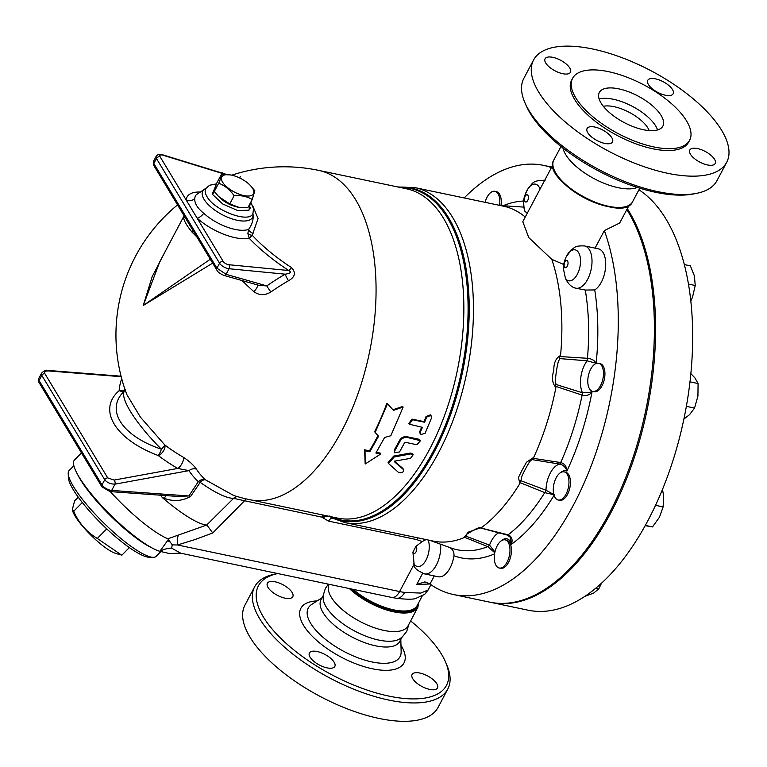 <?xml version="1.0" encoding="UTF-8"?>
<svg xmlns="http://www.w3.org/2000/svg" width="767" height="767" viewBox="0 0 767 767"><rect width="100%" height="100%" fill="white"/><g stroke="black" fill="none" stroke-linecap="round" stroke-linejoin="round"><path stroke-width="1.15" d="M726.704 162.268L716.972 180.638A109.269 45.454 -152.1 0 1 696.541 193.361A109.269 45.454 -152.1 0 1 599.132 169.689A109.269 45.454 -152.1 0 1 524.801 102.423A109.269 45.454 -152.1 0 1 523.832 78.378L533.564 60.008A109.269 45.454 -152.1 0 1 621.654 57.554A109.269 45.454 -152.1 0 1 721.642 130.323A109.269 45.454 -152.1 0 1 726.704 162.268A109.269 45.454 -152.1 0 1 608.854 151.31A109.269 45.454 -152.1 0 1 533.564 60.008M524.801 102.423L526.095 105.443A106.392 44.265 27.9 0 0 598.471 170.936A106.392 44.265 27.9 0 0 693.31 193.984L696.541 193.361M545.73 62.99A14.381 5.983 -152.1 0 1 545.069 58.791A14.381 5.983 -152.1 0 1 560.572 60.229A14.381 5.983 -152.1 0 1 570.475 72.242A14.381 5.983 -152.1 0 1 558.884 72.568A14.381 5.983 -152.1 0 1 545.73 62.99M604.732 143.41A14.381 5.983 -152.1 0 1 591.424 136.794A14.381 5.983 -152.1 0 1 587.091 128.501A14.381 5.983 -152.1 0 1 602.603 129.949A14.381 5.983 -152.1 0 1 612.507 141.962A14.381 5.983 -152.1 0 1 604.732 143.41M714.528 159.287A14.381 5.983 -152.1 0 1 715.189 163.486A14.381 5.983 -152.1 0 1 699.686 162.048A14.381 5.983 -152.1 0 1 689.782 150.035A14.381 5.983 -152.1 0 1 701.374 149.709A14.381 5.983 -152.1 0 1 714.528 159.287M655.536 78.876A14.381 5.983 -152.1 0 1 668.834 85.492A14.381 5.983 -152.1 0 1 673.167 93.775A14.381 5.983 -152.1 0 1 657.664 92.337A14.381 5.983 -152.1 0 1 647.751 80.314A14.381 5.983 -152.1 0 1 655.536 78.876M689.619 140.275L688.641 142.125A66.211 27.545 -152.1 0 1 617.243 135.481A66.211 27.545 -152.1 0 1 571.616 80.161L572.594 78.311A66.211 27.545 -152.1 0 1 625.968 76.825A66.211 27.545 -152.1 0 1 686.561 120.918A66.211 27.545 -152.1 0 1 689.619 140.275A66.211 27.545 -152.1 0 1 618.221 133.631A66.211 27.545 -152.1 0 1 572.594 78.311M661.212 115.606A35.944 14.957 -152.1 0 1 662.87 126.114A35.944 14.957 -152.1 0 1 624.108 122.509A35.944 14.957 -152.1 0 1 599.343 92.471A35.944 14.957 -152.1 0 1 628.317 91.666A35.944 14.957 -152.1 0 1 661.212 115.606M599.152 99.029A35.944 14.957 -152.1 0 1 629.381 104.858A35.944 14.957 -152.1 0 1 655.708 125.999A35.944 14.957 -152.1 0 1 657.559 129.949M603.351 106.316A28.753 11.965 -152.1 0 1 647.923 128.07A28.753 11.965 -152.1 0 1 649.17 130.572M637.367 187.445A44.572 18.542 -152.1 0 1 594.329 178.759A44.572 18.542 -152.1 0 1 562.949 148.05M410.633 620.944A106.392 44.265 -152.1 0 1 441.543 654.289A106.392 44.265 -152.1 0 1 445.522 661.979A106.392 44.265 -152.1 0 1 332.14 674.941A106.392 44.265 -152.1 0 1 277.759 573.553L275.075 574.071A109.269 45.454 27.9 0 0 254.644 586.784A109.269 45.454 27.9 0 0 329.944 678.095A109.269 45.454 27.9 0 0 447.784 689.054A109.269 45.454 27.9 0 0 446.816 665.008L445.522 661.979M292.122 592.508A14.381 5.983 -152.1 0 1 292.783 596.716A14.381 5.983 -152.1 0 1 281.192 597.033A14.381 5.983 -152.1 0 1 268.038 587.464A14.381 5.983 -152.1 0 1 267.376 583.256A14.381 5.983 -152.1 0 1 278.967 582.939A14.381 5.983 -152.1 0 1 292.122 592.508M317.183 651.528A14.381 5.983 -152.1 0 1 330.481 658.144A14.381 5.983 -152.1 0 1 334.815 666.427A14.381 5.983 -152.1 0 1 327.039 667.875A14.381 5.983 -152.1 0 1 313.732 661.259A14.381 5.983 -152.1 0 1 309.398 652.976A14.381 5.983 -152.1 0 1 317.183 651.528M412.751 678.709A14.381 5.983 -152.1 0 1 412.09 674.5A14.381 5.983 -152.1 0 1 423.681 674.183A14.381 5.983 -152.1 0 1 436.835 683.752A14.381 5.983 -152.1 0 1 437.506 687.961A14.381 5.983 -152.1 0 1 425.915 688.277A14.381 5.983 -152.1 0 1 412.751 678.709M447.784 689.054L438.053 707.423A109.269 45.454 -152.1 0 1 320.213 696.465A109.269 45.454 -152.1 0 1 244.922 605.163L254.644 586.784M402.033 637.185L399.818 641.365A44.572 18.542 -152.1 0 1 351.756 636.898A44.572 18.542 -152.1 0 1 321.037 599.66L323.252 595.48M464.169 197.944A219.257 113.449 101.8 0 1 543.496 165.365A219.257 113.449 101.8 0 1 551.425 167.618M629.036 205.383L619.698 223.015L604.358 230.579A219.257 113.449 101.8 0 1 587.436 475.262A219.257 113.449 101.8 0 1 453.508 594.55A219.257 113.449 101.8 0 1 429.98 584.032L434.266 575.931M424.947 581.913L429.98 584.032M453.508 594.55L489.634 602.124A219.257 113.449 -78.2 0 0 630.8 463.958A219.257 113.449 -78.2 0 0 627.924 211.318A219.257 113.449 -78.2 0 0 626.831 209.544M408.849 624.319L406.711 631.423L402.311 636.946L399.799 638.825A44.572 18.542 -152.1 0 1 354.814 631.126A44.572 18.542 -152.1 0 1 323.166 598.25L323.291 595.106L325.39 588.366L328.41 584.166M349.368 588.567A44.572 18.542 -152.1 0 0 389.377 610.791A44.572 18.542 -152.1 0 0 417.833 607.359L408.006 625.92A44.572 18.542 -152.1 0 1 360.078 621.529A44.572 18.542 -152.1 0 1 329.158 584.329M393.461 410.355L403.145 407.056L390.815 435.742L384.612 437.478L375.868 453.019L380.691 454.026L365.169 464.006L365.034 450.747L369.847 451.753L378.591 436.212L375.159 432.463L387.488 403.778L393.461 410.355M392.857 409.779L402.522 406.529L403.145 407.056M375.159 432.463L374.651 431.687A168.222 87.045 -78.2 0 0 386.875 403.25L387.488 403.778M365.169 464.006L364.603 449.817L369.416 450.823A168.222 87.045 -78.2 0 0 378.006 435.57M369.416 450.823L369.847 451.753M364.603 449.817L365.034 450.747M376.329 452.271L380.259 453.096L380.691 454.026M394.526 461.686L395.254 461.034L410.479 458.35L413.154 454.812L410.7 453.93L394.142 457.007L388.505 463.479L398.677 472.568C402.224 473.249 403.768 472.213 403.308 469.462L394.554 461.849M403.701 470.018L402.924 468.455L403.701 470.018M388.505 463.479L388.102 462.472L393.711 456.077L410.249 453.048L412.704 453.939L413.154 454.812M394.248 461.015L402.924 468.455M426.663 417.056L430.996 415.398L431.485 418.063L425.062 433.374L420.364 434.64L420.239 432.358L422.464 427.344L409.338 424.209L412.56 419.722L424.602 422.243L426.663 417.056L426.059 416.491L430.392 414.861L430.996 415.398M409.338 424.209L408.763 423.547L411.975 419.108L424.017 421.629A168.222 87.045 -78.2 0 0 426.059 416.491M424.017 421.629L424.602 422.243M420.364 434.64L419.693 431.658A168.222 87.045 -78.2 0 0 421.677 427.181M416.893 444.726L420.489 440.718L407.258 437.439C404.199 437.123 401.793 438.369 400.038 441.198L394.708 450.948L394.545 452.779L399.53 451.964L404.554 442.789L405.455 442.329L416.893 444.726M394.545 452.779L394.248 450.066A168.222 87.045 -78.2 0 0 399.54 440.392C401.275 437.602 403.672 436.356 406.731 436.682L418.772 439.203L420.489 440.718M216.812 183.112L216.15 184.368A21.572 8.974 27.9 0 0 216.083 184.387L213.456 193.073L214.357 191.434L218.576 196.477L229.774 203.945L238.92 207.339L247.856 207.742L252.209 199.516C247.137 196.438 241.116 195.173 234.127 195.719C229.947 189.756 224.808 185.585 218.71 183.217L219.592 181.549A21.572 8.974 -152.1 0 1 219.573 181.52L222.2 172.834A21.572 8.974 -152.1 0 1 222.267 172.815L221.385 174.483L230.512 174.934M238.681 207.301A17.977 7.478 -152.1 0 1 238.46 207.263A17.977 7.478 -152.1 0 1 219.084 197.004A17.977 7.478 -152.1 0 1 218.854 196.764M252.717 188.5A17.977 7.478 27.9 0 0 250.128 185.24A17.977 7.478 27.9 0 0 230.752 174.972A17.977 7.478 27.9 0 0 222.833 182.536A17.977 7.478 27.9 0 0 244.079 195.614A17.977 7.478 27.9 0 0 252.717 188.5M250.358 185.48L254.845 190.791L252.209 199.516M239.544 177.915L240.244 176.592A21.572 8.974 -152.1 0 1 240.33 176.631L239.62 177.954M229.774 203.945L234.127 195.719M219.592 181.549L213.456 193.073M216.083 184.387L222.267 172.815M233.887 206.045A15.1 6.28 -152.1 0 1 222.478 199.966M68.225 473.546L68.349 477.429A58.225 12.454 44.6 0 0 101.944 524.264A58.225 12.454 44.6 0 0 149.21 557.254L153.084 557.331A61.101 13.077 -135.4 0 1 103.478 522.701A61.101 13.077 -135.4 0 1 68.225 473.546A61.101 13.077 -135.4 0 1 69.183 470.468L73.881 465.713M160.811 551.607L156.152 556.334A61.101 13.077 -135.4 0 1 153.084 557.331M77.486 474.217A61.101 13.077 44.6 0 0 152.297 548.079M78.263 497.16L74.62 500.851L72.271 509.748L73.709 511.253C78.838 523.084 86.7 532.154 97.294 538.453L121.79 555.25L129.345 547.6M120.323 554.819L115.347 553.285A32.348 6.922 -135.4 0 1 91.033 535.318A32.348 6.922 -135.4 0 1 72.75 511.234L72.271 509.748M106.738 528.885L97.294 538.453M82.318 502.529L73.709 511.253M84.523 485.147A59.663 12.771 44.6 0 0 141.272 541.176M593.581 391.496A14.381 7.44 101.8 0 1 592.69 391.41A14.381 7.44 101.8 0 1 588.356 375.811A14.381 7.44 101.8 0 1 598.586 363.27A14.381 7.44 101.8 0 1 603.083 378.016A14.381 7.44 101.8 0 1 593.581 391.496M598.586 363.27L600.034 363.577A14.381 7.44 101.8 0 1 604.53 378.323A14.381 7.44 101.8 0 1 595.029 391.793A14.381 7.44 101.8 0 1 594.128 391.716L592.69 391.41M485.06 202.325A14.381 7.44 101.8 0 1 494.926 191.309A14.381 7.44 101.8 0 1 499.816 200.839A14.381 7.44 101.8 0 1 499.528 205.355M494.926 191.309L496.364 191.616A14.381 7.44 101.8 0 1 501.263 201.146A14.381 7.44 101.8 0 1 500.985 205.575M494.293 558.472A14.381 7.44 101.8 0 1 505.089 539.853A14.381 7.44 101.8 0 1 509.422 555.452A14.381 7.44 101.8 0 1 499.192 568.002A14.381 7.44 101.8 0 1 494.293 558.472M505.089 539.853L506.536 540.16A14.381 7.44 101.8 0 1 510.87 555.759A14.381 7.44 101.8 0 1 500.63 568.299L499.192 568.002M683.915 419.022L689.571 414.659L694.538 408.054L697.922 396.136L698.085 383.538L694.902 377.882L690.885 373.663M690.856 300.942L692.543 297.088L695.228 285.487L694.423 276.005L690.386 265.842L684.394 264.586M584.473 596.534L593.639 593.092L598.826 588.826L601.568 583.054M690.003 381.841L698.085 383.538M686.379 406.347L694.538 408.054M688.517 284.087L695.228 285.487M595.71 588.174L598.826 588.826M555.011 497.486A14.381 7.44 101.8 0 1 554.819 480.919A14.381 7.44 101.8 0 1 564.071 471.858A14.381 7.44 101.8 0 1 568.405 487.457A14.381 7.44 101.8 0 1 558.175 499.998A14.381 7.44 101.8 0 1 555.011 497.486M564.071 471.858L565.519 472.165A14.381 7.44 101.8 0 1 569.852 487.764A14.381 7.44 101.8 0 1 559.622 500.305L558.175 499.998M645.133 525.654L652.516 526.919L659.428 517.255L663.119 506.91L663.685 496.115L662.467 489.384M655.497 505.309L663.119 506.91M645.277 525.405L652.516 526.919M532.519 458.225L531.771 459.577L559.805 464.102C563.486 465.099 565.845 467.448 566.88 471.13C566.698 466.566 564.685 463.719 560.83 462.578L532.519 458.225L533.717 457.391L526.517 462.204L522.231 469.912L518.434 477.457L519.844 483.584A171.099 88.531 101.8 0 1 481.925 527.293L468.234 532.164L464.131 537.6A171.099 88.531 101.8 0 1 433.288 541.099L344.91 522.567A171.099 88.531 -78.2 0 0 466.662 373.28A171.099 88.531 -78.2 0 0 415.129 187.666L503.507 206.189A171.099 88.531 101.8 0 1 525.261 217.032M544.906 492.663L554.33 494.83L545.979 490.218L520.63 480.612L519.671 482.472L544.906 492.663A2.876 1.323 -67.6 0 0 545.979 490.218A21.562 11.16 -78.2 0 1 559.805 464.102A2.876 1.045 -80.4 0 0 560.83 462.578M510.266 537.284L511.474 544.234C512.883 539.671 511.819 536.545 508.281 534.887L479.768 527.715L481.925 527.293M564.474 264.797L551.789 259.351A171.099 88.531 101.8 0 1 560.552 355.495C555.883 357.968 553.64 362.973 553.822 370.519C551.521 377.565 552.221 383.251 555.902 387.584A171.099 88.531 101.8 0 1 533.717 457.391M551.789 259.351L528.76 237.588L522.797 221.673L552.796 165.02M344.91 522.567L331.622 517.859L329.628 516.038M490.238 602.248A219.257 113.449 -78.2 0 0 490.842 602.373L527.926 610.158A219.257 113.449 -78.2 0 0 678.948 439.99A219.257 113.449 -78.2 0 0 638.93 189.775M490.842 602.373A219.257 113.449 -78.2 0 0 632.852 461.792A219.257 113.449 -78.2 0 0 627.31 208.653M582.258 392.742L555.672 384.353L555.394 386.242L582.115 395.101A2.876 1.179 -73 0 0 582.258 392.742L582.46 392.8A2.876 1.112 -72.1 0 1 582.258 395.149C586.18 396.088 589.42 395.11 591.961 392.225L582.46 392.8A21.562 11.16 -78.2 0 1 587.1 360.816A2.876 1.179 -86.3 0 0 587.608 358.304L559.699 356.54L559.411 358.572L586.889 360.797A2.876 1.237 -85 0 0 587.455 358.294A174.646 90.362 101.8 0 0 585.279 290.06L576.122 288.229C571.971 287.577 568.414 284.327 565.461 278.498L563.285 268.162M559.584 464.064A2.876 1.122 -80.1 0 0 560.677 462.559A174.646 90.362 101.8 0 0 582.115 395.101L582.258 395.149M555.394 386.242L555.902 387.584M586.889 360.797L596.17 363.203C594.454 360.385 591.597 358.755 587.608 358.304M559.411 358.572L559.459 359.311A21.562 11.16 -78.2 0 0 558.261 361.89C556.832 367.057 555.155 378.869 555.5 381.64A21.562 11.16 -78.2 0 0 555.912 383.797L555.672 384.353M489.327 545.059L465.483 535.989L464.112 537.082L487.716 546.65A2.876 1.572 -68.6 0 0 489.327 545.059L489.519 545.126A2.876 1.582 -66.6 0 1 487.85 546.708L494.792 552.719M430.143 540.438L451.034 547.983A174.646 90.362 101.8 0 0 487.716 546.65L487.85 546.708M494.936 552.029L489.519 545.126A21.562 11.16 -78.2 0 1 498.828 532.768M449.107 547.235C452.568 548.846 454.189 551.694 453.978 555.768A21.562 11.16 101.8 0 1 438.235 576.765L424.525 573.889A21.562 11.16 -78.2 0 0 440.622 544.225M464.112 537.082L464.131 537.6M507.323 535.098A2.876 1.15 -74.5 0 0 507.39 535.126A2.876 1.15 -74.5 0 0 508.118 534.839A174.646 90.362 101.8 0 0 544.762 492.606A2.876 1.352 -69.3 0 0 545.778 490.142M507.495 535.136A2.876 1.074 -73.8 0 0 507.572 535.174A2.876 1.074 -73.8 0 0 508.281 534.887M467.026 534.014A21.562 11.16 -78.2 0 0 466.211 535.414L465.483 535.989M467.352 533.487A21.562 11.16 -78.2 0 0 467.343 533.506L466.748 534.206C467.726 533.87 476.585 527.734 479.672 527.754L507.572 535.165L510.304 537.351M560.552 355.495L559.699 356.54M604.358 230.579L595.058 248.134M576.122 288.229A21.562 11.16 -78.2 0 0 591.223 269.054A21.562 11.16 -78.2 0 0 584.655 245.958L598.365 248.834A21.562 11.16 101.8 0 1 605.575 267.434A21.562 11.16 101.8 0 1 594.732 289.926L585.279 290.06M519.671 482.472L519.844 483.584M531.013 460.373C529.393 460.699 521.512 476.403 521.742 476.729A21.562 11.16 -78.2 0 0 521.138 479.893L520.63 480.612M531.771 459.577L531.713 459.912A21.562 11.16 -78.2 0 0 531.023 460.363M545.059 180.274C530.917 180.216 532.71 184.348 528.281 188.164C525.194 195.201 522.174 196.688 524.57 210.944L527.236 213.293M424.793 581.904L416.721 584.502L429.913 583.984M424.525 573.889C417.862 570.907 414.458 568.251 414.314 565.902L412.905 552.115L415.935 546.392L422.157 541.54L426.03 539.575M430.939 584.703L428.168 589.948L420.805 593.083L404.64 592.44A56.796 23.624 -152.1 0 1 399.617 591.549L413.835 564.713M418.015 537.897L416.692 539.594L422.157 541.54M566.084 257.079L571.319 249.821C574.761 247.942 573.975 245.459 584.655 245.958M125.011 390.384A7.191 5.695 47.9 0 1 119.163 390.662C97.121 409.578 115.069 439.347 158.28 455.54A148.347 79.48 13.3 0 0 177.743 468.445L188.979 470.631A161.07 100.487 139.3 0 0 198.298 481.686L188.874 495.952A7.191 2.416 -147.2 0 1 190.561 496.479L200.206 482.376A7.191 2.253 34 0 0 199.401 482.04A7.191 2.253 34 0 0 198.298 481.686A7.191 5.609 133.3 0 1 205.326 479.758A154.464 96.364 -40.7 0 1 196.4 469.155C193.629 465.128 189.305 461.188 183.438 457.314A142.259 76.221 -166.7 0 1 164.78 444.937A7.191 3.883 -52.7 0 1 163.515 450.891A7.191 3.883 -52.7 0 1 158.28 455.54A7.191 1.505 111.1 0 0 161.434 449.222C121.857 435.963 104.983 409.789 124.101 391.314L125.663 389.396M38.762 378.447L41.581 373.126L41.821 375.389L104.734 479.749C107.102 482.654 110.525 484.121 115.012 484.15L111.685 490.429L188.874 495.952L177.407 496.412L110.017 491.589A2.876 1.898 -85.9 0 0 111.685 490.429A7.191 2.991 -152.1 0 1 102.001 484.907L39.098 380.547A7.191 2.991 -152.1 0 1 38.762 378.447L39.04 382.541A2.876 2.148 -31.1 0 1 39.098 380.547L41.821 375.389A2.876 2.148 -31.1 0 1 44.793 373.529C44.141 371.784 45.311 370.921 48.302 370.921L121.186 376.693M165.969 495.597A7.191 1.745 -68.7 0 0 164.378 498.31C173.246 501.771 181.98 501.158 190.561 496.479M160.265 494.523L162.288 497.553L164.378 498.31M121.723 378.735A148.347 79.48 13.3 0 0 119.163 390.662A7.191 6.05 -176.1 0 0 125.04 389.578M196.4 469.155A7.191 5.599 146.5 0 0 188.979 470.631L115.012 484.15A2.876 1.534 -100.4 0 0 114.11 480.075L177.743 468.445A7.191 2.982 120.1 0 0 182.143 463.249A7.191 2.982 120.1 0 0 183.438 457.314M177.541 204.904A168.222 168.222 0 0 0 126.843 394.583L140.39 417.123L164.78 444.937A7.191 0.968 -44.8 0 1 161.434 449.222C134.072 422.023 117.581 394.631 125.635 389.837M237.176 496.546A7.191 6.692 91.2 0 0 233.906 498.416L233.571 498.406C226.37 498.234 215.249 492.893 200.206 482.376A7.191 3.624 125.4 0 1 205.326 479.758L233.599 495.463A168.222 168.222 0 0 0 249.879 499.71M242.104 280.569A153.266 50.66 35.7 0 0 253.887 291.7C259.275 295.506 264.931 295.602 270.866 291.997A151.569 98.003 -39.3 0 1 288.517 280.751C295.132 277.012 296.139 272.64 291.537 267.635A116.507 48.474 -152.1 0 1 252.218 235.258L258.067 218.547L252.976 206.381M166.017 249.975L152.173 276.676L143.276 305.477L212.651 263.139M237.502 177.014L235.843 176.372M231.739 175.173A168.222 168.222 0 0 1 318.679 170.379A168.222 87.045 101.8 0 1 375.552 307.059A168.222 87.045 101.8 0 1 249.735 499.681M252.218 235.258A4.314 2.426 13.8 0 1 247.866 233.484L249.237 238.307L252.218 235.258M253.072 233.465A4.314 1.927 35.2 0 1 248.633 229.371L247.866 233.484M270.866 291.997A7.191 0.614 54.9 0 1 266.83 285.909L259.198 285.429L223.926 275.401A2.876 2.004 105.9 0 1 223.791 275.353M257.664 284.988A7.191 2.205 -47.8 0 1 253.887 291.7M288.517 280.751A7.191 1.361 60.2 0 1 285.238 274.183A158.04 102.193 140.7 0 0 266.83 285.909L226.102 274.337A2.876 2.004 105.9 0 1 223.926 275.401C220.1 273.79 217.751 272.055 216.898 270.166A2.876 2.148 148.9 0 0 216.965 270.281M291.537 267.635A7.191 1.4 -56.9 0 1 288.795 270.53C291.681 272.17 290.501 273.388 285.238 274.183L229.065 268.738L226.102 274.337L216.946 268.191A2.876 2.148 148.9 0 0 216.888 270.176A2.876 2.148 148.9 0 0 216.898 270.176L153.774 165.471A2.876 2.148 148.9 0 0 153.774 165.471A2.876 2.148 148.9 0 1 153.822 163.476L153.438 161.473L156.123 156.42A7.191 2.991 27.9 0 0 156.449 158.52L219.573 263.234L216.946 268.191L153.822 163.476L156.449 158.52A2.876 2.148 148.9 0 1 160.082 156.717A4.314 1.793 -152.1 0 1 162.863 155.193L221.931 173.332M199.391 192.009A39.28 16.337 27.9 0 0 186.218 200.062A7.191 6.424 -176.9 0 0 194.789 198.452A32.329 13.451 -152.1 0 1 196.419 194.626L205.94 188.385C204.626 190.465 204.962 193.179 206.937 196.525C214.482 210.848 250.147 223.849 252.957 213.293L253.532 208.749L250.809 202.162M160.082 156.717L197.071 218.077A7.191 3.423 132.2 0 0 203.734 213.284C197.359 208.106 194.377 203.159 194.789 198.452M192.814 230.234A7.191 3.48 -43.1 0 1 191.98 232.056L196.86 236.945M184.396 216.265A7.191 6.519 -5.4 0 1 183.744 218.403C184.416 221.586 187.158 226.14 191.98 232.056M210.292 259.227L143.276 305.477L159.776 261.758L184.109 215.795L183.744 218.403M205.863 188.481A28.139 11.706 27.9 0 0 220.934 213.983A28.139 11.706 27.9 0 0 253.081 214.731C253.599 219.544 252.113 224.424 248.633 229.371A32.329 13.451 -152.1 0 1 203.734 213.284M253.081 214.731L252.918 213.427M248.853 205.853L250.809 208.183L248.911 205.738M47.928 370.423A2.876 0.671 94.5 0 1 47.966 370.423A2.876 0.671 94.5 0 1 48.302 370.921M162.288 497.553A77.64 16.615 44.6 0 0 206.62 525.088L167.839 538.798A64.696 13.844 44.6 0 1 110.304 491.609M237.051 496.508A7.191 6.788 90 0 0 233.571 498.406L206.62 525.088M233.906 498.416L244.558 500.755A7.191 3.72 101.8 0 1 245.929 498.838M207.052 525.27L212.747 532.969L244.558 500.755L322.466 517.274A7.191 4.736 139.6 0 1 325.889 515.645M322.466 517.274L323.022 517.926A7.191 4.736 139.6 0 1 328.199 516.124M329.666 516.431A7.191 4.736 139.6 0 1 330.193 516.699A169.938 87.927 101.8 0 0 462.578 371.87A169.938 87.927 101.8 0 0 398.715 187.158M81.465 452.913L74.524 459.951A64.696 13.844 44.6 0 0 102.433 506.623A64.696 13.844 44.6 0 0 159.852 551.32L169.143 553.467L180.763 553.208L171.597 548.117L172.268 544.877L167.839 538.798M170.101 542.02A25.877 5.542 44.6 0 0 167.474 540.773L159.852 551.32A25.877 21.169 -163.5 0 1 171.597 548.117M178.232 535.491A28.753 6.836 -105.1 0 0 177.532 544.982L195.201 539.498L212.747 532.969M172.268 544.877L177.532 544.982L399.617 591.549A14.381 7.44 101.8 0 1 391.745 597.445L180.763 553.208M428.168 589.948L424.678 594.358L415.302 598.644C412.167 599.497 405.877 599.372 396.405 598.27A14.381 8.552 -81.9 0 0 404.64 592.44M609.583 206.869A43.134 17.948 -152.1 0 1 562.499 181.942M317.164 600.906A58.369 24.285 27.9 0 0 309.36 633.139A58.369 24.285 27.9 0 0 377.891 669.744A58.369 24.285 27.9 0 0 401.323 645.862A58.369 24.285 27.9 0 0 400.968 645.277M400.825 639.477L401.131 651.72A51.935 21.601 -152.1 0 1 344.028 651.499A51.935 21.601 -152.1 0 1 311.747 604.396L322.044 597.761M410.249 453.048L410.7 453.93M393.711 456.077L394.142 457.007M411.975 419.108L412.56 419.722M419.693 431.658L420.239 432.358M418.772 439.203L419.3 439.961M406.731 436.682L407.258 437.439M399.54 440.392L400.038 441.198M394.248 450.066L394.708 450.948M560.658 472.568A15.819 8.188 101.8 0 1 566.88 471.13A181.789 94.063 -78.2 0 0 591.961 392.225A15.819 8.188 101.8 0 1 589.842 389.387M501.676 540.562A15.819 8.188 101.8 0 1 511.474 544.234A181.789 94.063 -78.2 0 0 554.042 495.309M595.173 363.98A15.819 8.188 101.8 0 1 596.17 363.203A181.789 94.063 -78.2 0 0 594.732 289.926M453.978 555.768A181.789 94.063 -78.2 0 0 494.59 553.889M523.803 201.031A181.789 94.063 -78.2 0 0 503.133 205.719M500.362 205.537L522.519 207.023A174.646 90.362 101.8 0 1 523.803 207.119M422.627 573.352L416.721 584.502M428.159 540.026A15.819 8.188 101.8 0 1 425.225 561.434A15.819 8.188 101.8 0 1 413.566 563.17M412.905 552.115A3.691 1.908 -78.2 0 0 416.011 551.904A3.691 1.908 -78.2 0 0 415.935 546.392M525.28 211.836A15.819 8.188 101.8 0 1 526.047 192.364A15.819 8.188 101.8 0 1 537.025 184.77A15.819 8.188 101.8 0 1 540.026 189.133M527.533 194.933A3.691 1.908 -78.2 0 0 524.417 199.209A3.691 1.908 -78.2 0 0 527.341 201.079A3.691 1.908 -78.2 0 0 527.533 194.933M563.246 269.505A15.819 8.188 101.8 0 1 570.341 251.346A15.819 8.188 101.8 0 1 579.967 256.005A15.819 8.188 101.8 0 1 576.391 275.88A15.819 8.188 101.8 0 1 565.461 278.498M567.916 261.911A3.691 1.908 101.8 0 1 565.71 267.693A3.691 1.908 101.8 0 1 564.464 262.65A3.691 1.908 101.8 0 1 567.916 261.911M249.237 238.307A121.493 50.545 27.9 0 0 288.795 270.53L228.902 264.73A2.876 1.841 95.5 0 1 229.065 268.738A7.191 2.991 27.9 0 1 219.573 263.234A2.876 2.148 148.9 0 1 223.207 261.422L197.071 218.077A39.28 16.337 27.9 0 0 249.237 238.307M221.979 173.352L225.45 174.416M228.902 264.73A4.314 1.793 -152.1 0 1 223.207 261.422M39.04 382.541L101.953 486.892A2.876 2.148 -31.1 0 1 102.001 484.907L104.734 479.749A2.876 2.148 -31.1 0 1 107.706 477.889L44.793 373.529M114.11 480.075L107.706 477.889M162.863 155.193A2.876 1.093 -72.9 0 0 162.489 154.752C159.728 153.745 157.609 154.301 156.123 156.42M321.948 516.977A7.191 3.72 101.8 0 1 323.291 515.098M323.022 517.926L328.679 521.138A7.191 3.72 101.8 0 1 332.216 518.156M328.679 521.138L416.692 539.594M250.272 203.169L248.949 210.216L237.665 210.541L222.66 203.964L212.219 194.118L216.15 184.876M168.702 539.537L167.474 540.773M318.679 170.379L406.5 188.787A168.222 87.045 101.8 0 1 457.161 371.295A168.222 87.045 101.8 0 1 337.461 518.07L249.639 499.653M331.066 516.728A169.373 87.639 -78.2 0 0 461.36 372.168A169.373 87.639 -78.2 0 0 400.106 187.455M422.099 596.227L417.171 605.527A43.134 17.948 -152.1 0 1 353.136 589.353M418.408 603.198A43.853 18.245 -152.1 0 1 393.624 610.829A43.853 18.245 -152.1 0 1 351.219 588.951M639.764 188.193L632.564 201.788A44.572 18.542 -152.1 0 1 584.502 197.32A44.572 18.542 -152.1 0 1 553.784 160.073L560.984 146.487M623.83 207.052A43.853 18.245 -152.1 0 1 584.339 197.627A43.853 18.245 -152.1 0 1 554.349 170.264M588.826 199.947A43.23 17.986 -152.1 0 1 579.929 195.23M551.703 167.081L543.496 165.365M219.084 197.004L218.576 196.477M230.752 174.972L230.263 174.886M250.128 185.24L250.646 185.767M415.129 187.666L397.68 186.947M563.256 268.709C563.524 262.717 565.317 257.405 568.635 252.774M110.017 491.589L101.953 486.892M121.061 376.213L47.976 370.423C46.288 369.752 44.16 370.643 41.591 373.117M153.448 161.482L153.774 165.461M162.489 154.752L222.075 173.054M222.133 173.074L226.668 174.473M216.323 183.917L209.631 185.24L205.94 188.385M396.414 598.27L391.745 597.445M417.833 607.359L418.82 602.411M632.564 201.788C623.063 224.578 540.284 180.744 553.784 160.073"/></g></svg>
